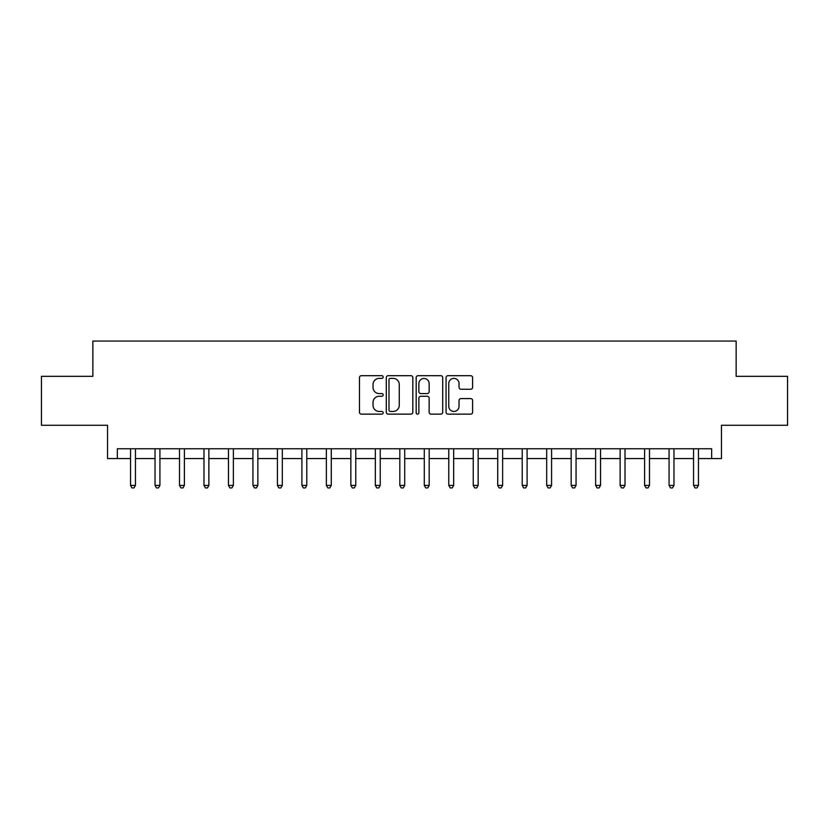 <?xml version="1.0" encoding="UTF-8"?>
<svg xmlns="http://www.w3.org/2000/svg" width="829" height="829" viewBox="0 0 829 829"><rect width="100%" height="100%" fill="white"/><g stroke="black" fill="none" stroke-linecap="round" stroke-linejoin="round"><path stroke-width="1.24" d="M383.164 377.04A1.347 1.347 0 0 0 381.827 375.692L361.403 375.692A1.917 1.917 0 0 0 359.475 377.62L359.475 412.22A1.917 1.917 0 0 0 361.403 414.137L381.827 414.137A1.347 1.347 0 0 0 383.164 412.79A1.347 1.347 0 0 0 381.827 411.443L379.185 411.443A6.155 6.155 0 0 1 373.029 405.298L373.029 402.417A6.155 6.155 0 0 1 379.185 396.262L381.827 396.262A1.347 1.347 0 0 0 383.164 394.915A1.347 1.347 0 0 0 381.827 393.568L379.185 393.568A6.155 6.155 0 0 1 373.029 387.423L373.029 384.542A6.155 6.155 0 0 1 379.185 378.387L381.827 378.387A1.347 1.347 0 0 0 383.164 377.04M470.675 389.247A1.917 1.917 0 0 0 472.603 387.33L472.603 377.62A1.917 1.917 0 0 0 470.675 375.692L447.992 375.692A1.917 1.917 0 0 0 446.075 377.62L446.075 412.22A1.917 1.917 0 0 0 447.992 414.137L470.675 414.137A1.917 1.917 0 0 0 472.603 412.22L472.603 400.49A1.917 1.917 0 0 0 470.675 398.573L460.965 398.573A1.917 1.917 0 0 0 459.048 400.49L459.048 406.303A5.14 5.14 0 0 1 453.909 411.443A5.14 5.14 0 0 1 448.758 406.303L448.758 383.526A5.14 5.14 0 0 1 453.909 378.387A5.14 5.14 0 0 1 459.048 383.526L459.048 387.33A1.917 1.917 0 0 0 460.965 389.247L470.675 389.247M117.335 458.561L117.335 448.769L711.665 448.769L711.665 458.561L721.458 458.561L721.458 425.267L787.55 425.267L787.55 376.314L736.142 376.314L736.142 341.061L92.858 341.061L92.858 376.314L41.45 376.314L41.45 425.267L107.542 425.267L107.542 458.561L130.547 458.561M412.821 377.62A1.917 1.917 0 0 0 410.894 375.692L388.21 375.692A1.917 1.917 0 0 0 386.293 377.62L386.293 412.22A1.917 1.917 0 0 0 388.21 414.137L410.894 414.137A1.917 1.917 0 0 0 412.821 412.22L412.821 377.62M418.106 375.692L440.79 375.692A1.917 1.917 0 0 1 442.707 377.62L442.707 412.22A1.917 1.917 0 0 1 440.79 414.137L431.08 414.137A1.917 1.917 0 0 1 429.153 412.22L429.153 398.189A1.917 1.917 0 0 0 427.236 396.262L420.79 396.262A1.917 1.917 0 0 0 418.873 398.189L418.873 412.79A1.347 1.347 0 0 1 417.526 414.137A1.347 1.347 0 0 1 416.179 412.79L416.179 377.62A1.917 1.917 0 0 1 418.106 375.692M135.448 458.561L155.033 458.561M159.924 458.561L179.51 458.561M184.401 458.561L203.986 458.561M208.877 458.561L228.462 458.561M233.363 458.561L252.938 458.561M257.84 458.561L277.425 458.561M282.316 458.561L301.901 458.561M306.792 458.561L326.377 458.561M331.279 458.561L350.854 458.561M355.755 458.561L375.33 458.561M380.231 458.561L399.816 458.561M404.707 458.561L424.293 458.561M429.184 458.561L448.769 458.561M453.67 458.561L473.245 458.561M478.146 458.561L497.721 458.561M502.623 458.561L522.208 458.561M527.099 458.561L546.684 458.561M551.575 458.561L571.16 458.561M576.062 458.561L595.636 458.561M600.538 458.561L620.123 458.561M625.014 458.561L644.599 458.561M649.49 458.561L669.076 458.561M673.967 458.561L693.552 458.561M698.453 458.561L711.665 458.561M390.324 378.387A1.347 1.347 0 0 0 388.988 379.734L388.988 410.106A1.347 1.347 0 0 0 390.324 411.443L393.112 411.443A6.155 6.155 0 0 0 399.267 405.298L399.267 384.542A6.155 6.155 0 0 0 393.112 378.387L390.324 378.387M429.153 383.62A5.14 5.14 0 0 0 424.013 378.48A5.14 5.14 0 0 0 418.873 383.62L418.873 391.651A1.917 1.917 0 0 0 420.79 393.568L427.236 393.568A1.917 1.917 0 0 0 429.153 391.651L429.153 383.62M135.687 448.769L135.593 449.017A1.959 1.959 0 0 0 135.448 449.753L135.448 485.39L130.547 485.39L130.547 449.753A1.959 1.959 0 0 0 130.412 449.017L130.308 448.769M135.448 485.39L133.977 487.939L132.018 487.939L130.547 485.39M160.163 448.769L160.07 449.017A1.959 1.959 86.8 0 0 159.924 449.753L159.924 485.39L155.033 485.39L155.033 449.753A1.959 1.959 86.8 0 0 154.888 449.017L154.785 448.769M159.924 485.39L158.453 487.939L156.494 487.939L155.033 485.39M184.649 448.769L184.546 449.017A1.959 1.959 86.8 0 0 184.401 449.753L184.401 485.39L179.51 485.39L179.51 449.753A1.959 1.959 86.8 0 0 179.365 449.017L179.271 448.769M184.401 485.39L182.94 487.939L180.981 487.939L179.51 485.39M209.126 448.769L209.022 449.017A1.959 1.959 86.8 0 0 208.877 449.753L208.877 485.39L203.986 485.39L203.986 449.753A1.959 1.959 86.8 0 0 203.841 449.017L203.747 448.769M208.877 485.39L207.416 487.939L205.457 487.939L203.986 485.39M233.602 448.769L233.498 449.017A1.959 1.959 86.8 0 0 233.363 449.753L233.363 485.39L228.462 485.39L228.462 449.753A1.959 1.959 86.8 0 0 228.327 449.017L228.224 448.769M233.363 485.39L231.892 487.939L229.934 487.939L228.462 485.39M258.078 448.769L257.985 449.017A1.959 1.959 86.8 0 0 257.84 449.753L257.84 485.39L252.938 485.39L252.938 449.753A1.959 1.959 86.8 0 0 252.804 449.017L252.7 448.769M257.84 485.39L256.368 487.939L254.41 487.939L252.938 485.39M282.554 448.769L282.461 449.017A1.959 1.959 86.8 0 0 282.316 449.753L282.316 485.39L277.425 485.39L277.425 449.753A1.959 1.959 86.8 0 0 277.28 449.017L277.176 448.769M282.316 485.39L280.844 487.939L278.886 487.939L277.425 485.39M307.041 448.769L306.937 449.017A1.959 1.959 86.8 0 0 306.792 449.753L306.792 485.39L301.901 485.39L301.901 449.753A1.959 1.959 86.8 0 0 301.756 449.017L301.663 448.769M306.792 485.39L305.331 487.939L303.373 487.939L301.901 485.39M331.517 448.769L331.413 449.017A1.959 1.959 86.8 0 0 331.279 449.753L331.279 485.39L326.377 485.39L326.377 449.753A1.959 1.959 86.8 0 0 326.232 449.017L326.139 448.769M331.279 485.39L329.807 487.939L327.849 487.939L326.377 485.39M355.993 448.769L355.89 449.017A1.959 1.959 86.8 0 0 355.755 449.753L355.755 485.39L350.854 485.39L350.854 449.753A1.959 1.959 86.8 0 0 350.719 449.017L350.615 448.769M355.755 485.39L354.284 487.939L352.325 487.939L350.854 485.39M380.47 448.769L380.376 449.017A1.959 1.959 86.8 0 0 380.231 449.753L380.231 485.39L375.33 485.39L375.33 449.753A1.959 1.959 86.8 0 0 375.195 449.017L375.091 448.769M380.231 485.39L378.76 487.939L376.801 487.939L375.33 485.39M404.946 448.769L404.853 449.017A1.959 1.959 86.8 0 0 404.707 449.753L404.707 485.39L399.816 485.39L399.816 449.753A1.959 1.959 86.8 0 0 399.671 449.017L399.568 448.769M404.707 485.39L403.236 487.939L401.277 487.939L399.816 485.39M429.432 448.769L429.329 449.017A1.959 1.959 86.8 0 0 429.184 449.753L429.184 485.39L424.293 485.39L424.293 449.753A1.959 1.959 86.8 0 0 424.147 449.017L424.054 448.769M429.184 485.39L427.723 487.939L425.764 487.939L424.293 485.39M453.909 448.769L453.805 449.017A1.959 1.959 86.8 0 0 453.67 449.753L453.67 485.39L448.769 485.39L448.769 449.753A1.959 1.959 86.8 0 0 448.624 449.017L448.53 448.769M453.67 485.39L452.199 487.939L450.24 487.939L448.769 485.39M478.385 448.769L478.281 449.017A1.959 1.959 86.8 0 0 478.146 449.753L478.146 485.39L473.245 485.39L473.245 449.753A1.959 1.959 86.8 0 0 473.11 449.017L473.007 448.769M478.146 485.39L476.675 487.939L474.716 487.939L473.245 485.39M502.861 448.769L502.768 449.017A1.959 1.959 86.8 0 0 502.623 449.753L502.623 485.39L497.721 485.39L497.721 449.753A1.959 1.959 86.8 0 0 497.587 449.017L497.483 448.769M502.623 485.39L501.151 487.939L499.193 487.939L497.721 485.39M527.337 448.769L527.244 449.017A1.959 1.959 86.8 0 0 527.099 449.753L527.099 485.39L522.208 485.39L522.208 449.753A1.959 1.959 86.8 0 0 522.063 449.017L521.959 448.769M527.099 485.39L525.627 487.939L523.669 487.939L522.208 485.39M551.824 448.769L551.72 449.017A1.959 1.959 86.8 0 0 551.575 449.753L551.575 485.39L546.684 485.39L546.684 449.753A1.959 1.959 86.8 0 0 546.539 449.017L546.446 448.769M551.575 485.39L550.114 487.939L548.156 487.939L546.684 485.39M576.3 448.769L576.196 449.017A1.959 1.959 86.8 0 0 576.062 449.753L576.062 485.39L571.16 485.39L571.16 449.753A1.959 1.959 86.8 0 0 571.015 449.017L570.922 448.769M576.062 485.39L574.59 487.939L572.632 487.939L571.16 485.39M600.776 448.769L600.673 449.017A1.959 1.959 86.8 0 0 600.538 449.753L600.538 485.39L595.636 485.39L595.636 449.753A1.959 1.959 86.8 0 0 595.502 449.017L595.398 448.769M600.538 485.39L599.066 487.939L597.108 487.939L595.636 485.39M625.253 448.769L625.159 449.017A1.959 1.959 86.8 0 0 625.014 449.753L625.014 485.39L620.123 485.39L620.123 449.753A1.959 1.959 86.8 0 0 619.978 449.017L619.874 448.769M625.014 485.39L623.543 487.939L621.584 487.939L620.123 485.39M649.729 448.769L649.635 449.017A1.959 1.959 86.8 0 0 649.49 449.753L649.49 485.39L644.599 485.39L644.599 449.753A1.959 1.959 86.8 0 0 644.454 449.017L644.351 448.769M649.49 485.39L648.019 487.939L646.06 487.939L644.599 485.39M674.215 448.769L674.112 449.017A1.959 1.959 86.8 0 0 673.967 449.753L673.967 485.39L669.076 485.39L669.076 449.753A1.959 1.959 86.8 0 0 668.93 449.017L668.837 448.769M673.967 485.39L672.506 487.939L670.547 487.939L669.076 485.39M698.692 448.769L698.588 449.017A1.959 1.959 86.8 0 0 698.453 449.753L698.453 485.39L693.552 485.39L693.552 449.753A1.959 1.959 86.8 0 0 693.407 449.017L693.313 448.769M698.453 485.39L696.982 487.939L695.023 487.939L693.552 485.39"/></g></svg>
